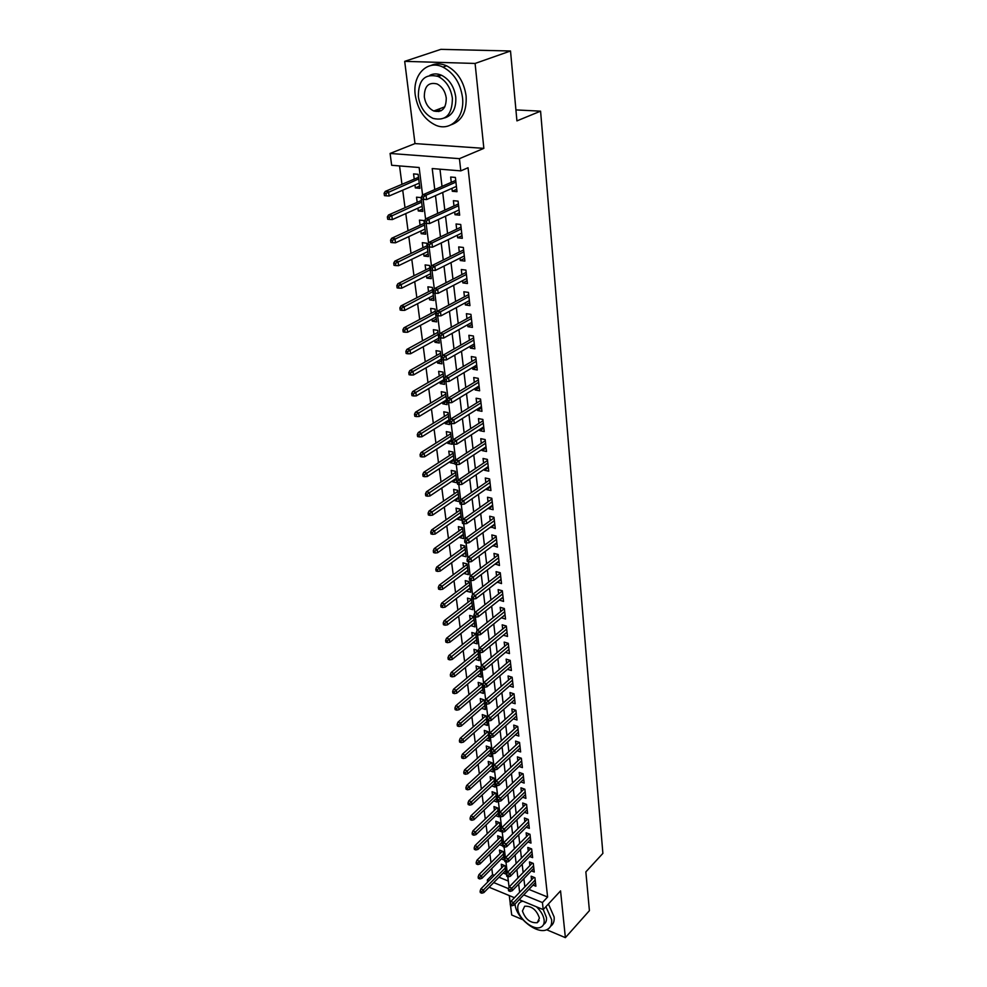 <?xml version="1.0" encoding="UTF-8"?>
<svg xmlns="http://www.w3.org/2000/svg" width="987" height="987" viewBox="0 0 987 987"><rect width="100%" height="100%" fill="white"/><g stroke="black" fill="none" stroke-linecap="round" stroke-linejoin="round"><path stroke-width="1.48" d="M436.575 109.927L438.857 111.58M422.572 194.957L419.142 167.506L391.666 165.285L390.087 153.454L459.436 158.66L460.806 170.874L432.22 168.555L434.761 189.59M414.996 143.584L483.852 148.358L475.092 63.452L510.513 50.991L440.893 49.35L404.695 61.354L414.996 143.584L390.087 153.454M509.267 895.567L510.254 903.45M510.476 905.178L511.71 914.998L522.839 919.699M487.603 882.107L487.319 879.948L489.046 880.663M491.785 868.498L492.587 874.642L487.319 879.948M399.538 165.915L401.956 184.335M402.721 190.183L405.015 207.714M405.793 213.574L408.038 230.736M408.815 236.609L411.024 253.412M411.789 259.31L413.96 275.755M414.725 281.653L416.847 297.766M417.624 303.675L419.697 319.443M420.462 325.365L422.498 340.811M423.275 346.733L425.261 361.871M426.039 367.793L427.988 382.623M428.765 388.557L430.677 403.078M431.455 409.013L433.318 423.238M434.095 429.185L435.933 443.114M436.71 449.073L438.499 462.718M439.289 468.677L441.041 482.051M441.818 488.01L443.545 501.112M444.323 507.071L446.013 519.915M446.79 525.874L448.443 538.458M449.233 544.417L450.849 556.742M451.627 562.701L453.218 574.792M453.995 580.751L455.562 592.595M456.339 598.554L457.869 610.163M458.647 616.122L460.139 627.51M460.917 633.457L462.385 644.61M463.174 650.569L464.606 661.5M465.383 667.459L466.789 678.168M467.579 684.114L468.948 694.626M469.738 700.573L471.083 710.874M471.872 716.809L473.192 726.913M473.97 732.847L475.278 742.755M476.055 748.677L477.326 758.386M478.103 764.32L479.349 773.833M480.126 779.755L481.36 789.094M482.137 795.004L483.334 804.158M484.111 810.068L485.283 819.037M486.06 824.935L487.22 833.744M487.997 839.629L489.12 848.265M489.897 854.15L491.008 862.613M475.092 63.452L404.695 61.354M546.662 929.754L565.378 937.65L560.554 890.879L543.208 909.595L519.174 899.663M510.513 50.991L516.929 120.883L540.58 111.161L602.884 853.385L585.859 871.891L589.412 910.656L565.378 937.65M451.96 188.357L452.293 191.268L457.006 191.7L455.389 177.426L450.664 177.031L451.269 182.361M454.674 211.958L454.995 214.71L459.671 215.178L458.079 201.138L453.378 200.694L453.983 205.95M457.351 235.214L457.647 237.781L462.298 238.311L460.732 224.481L456.056 223.975L456.66 229.194M459.991 258.1L460.263 260.519L464.889 261.086L463.347 247.466L458.696 246.923L459.3 252.067M462.582 280.653L462.841 282.899L467.431 283.516L465.913 270.093L461.299 269.513L461.891 274.608M465.136 302.861L465.383 304.958L469.948 305.612L468.443 292.399L463.865 291.77L464.445 296.803M467.653 324.748L467.887 326.685L472.415 327.388L470.935 314.359L466.382 313.693L466.962 318.665M470.145 346.301L470.343 348.09L474.858 348.83L473.402 335.999L468.874 335.284L469.442 340.219M472.588 367.534L472.773 369.187L477.252 369.965L475.82 357.319L471.317 356.566L471.885 361.439M474.994 388.471L475.166 389.976L479.62 390.79L478.202 378.329L473.735 377.54L474.291 382.364M477.363 409.099L477.523 410.469L481.952 411.32L480.558 399.044L476.116 398.217L476.659 402.98M479.707 429.431L479.855 430.677L484.247 431.553L482.877 419.45L478.461 418.587L479.003 423.312M482.014 449.467L482.137 450.59L486.517 451.503L485.16 439.573L480.768 438.672L481.311 443.348M484.284 469.232L484.407 470.219L488.75 471.169L487.405 459.411L483.05 458.474L483.581 463.1M486.529 488.701L486.628 489.577L490.946 490.564L489.626 478.966L485.296 477.992L485.826 482.569M488.738 507.91L488.824 508.663L493.118 509.687L491.822 498.25L487.516 497.251L488.034 501.778M490.921 526.861L495.264 528.538L493.981 517.262L489.7 516.226L490.218 520.717M493.068 545.54L497.374 547.143L496.116 536.015L491.847 534.954L492.365 539.395M495.19 563.959L499.459 565.489L498.213 554.509L493.981 553.423L494.487 557.815M497.288 582.133L501.507 583.588L500.286 572.756L496.079 571.633L496.572 575.989M499.348 600.071L503.543 601.441L502.321 590.757L498.139 589.609L498.645 593.927M501.384 617.751L505.541 619.059L504.345 608.51L500.187 607.338L500.68 611.607M506.343 626.079L479.263 648.212L482.261 649.113L482.643 652.271L507.034 632.211L503.395 635.221L507.515 636.43L506.331 626.029L502.198 624.833L502.679 629.064M505.443 652.37L509.465 653.591L508.293 643.327L504.184 642.105L504.665 646.288M507.478 669.309L511.389 670.518L510.23 660.389L506.146 659.143L506.627 663.289M509.477 686.014L513.277 687.223L512.142 677.23L508.083 675.959L508.552 680.068M511.451 702.522L515.152 703.719L514.03 693.849L509.995 692.553L510.464 696.625M513.388 718.807L517.003 720.004L515.893 710.258L511.871 708.937L512.339 712.972M515.3 734.883L518.829 736.068L517.743 726.457L513.733 725.112L514.202 729.122M517.2 750.749L520.63 751.946L519.557 742.446L515.572 741.089L516.028 745.049M519.051 766.43L522.407 767.615L521.346 758.238L517.385 756.856L517.842 760.78M520.889 781.914L524.171 783.086L523.122 773.82L519.187 772.426L519.631 776.325M522.703 797.2L525.898 798.372L524.862 789.218L520.951 787.811L521.395 791.66M524.492 812.289L527.613 813.461L526.589 804.43L522.703 802.999L523.147 806.811M526.244 827.205L529.316 828.364L528.292 819.444L524.43 817.989L524.862 821.789M527.983 841.936L530.981 843.095L529.982 834.274L526.133 832.806L526.564 836.569M529.698 856.494L532.635 857.641L531.648 848.931L527.823 847.451L528.242 851.176M531.388 870.867L534.263 872.014L533.288 863.403L529.476 861.91L529.908 865.599M503.173 872.989L506.023 874.149L504.974 865.722L501.285 864.242L501.741 867.844M501.347 858.912L504.258 860.072L503.185 851.547L499.484 850.078L499.94 853.706M499.496 844.662L502.469 845.822L501.384 837.198L497.658 835.755L498.127 839.406M497.621 830.24L500.656 831.412L499.558 822.677L495.819 821.246L496.288 824.935M495.721 815.644L498.83 816.817L497.719 807.983L493.956 806.564L494.425 810.29M493.796 800.864L496.967 802.049L495.844 793.104L492.069 791.71L492.55 795.46M491.847 785.911L495.092 787.095L493.956 778.04L490.157 776.67L490.638 780.458M489.873 770.773L493.192 771.97L492.044 762.791L488.22 761.433L488.701 765.258M487.874 755.45L491.267 756.647L490.107 747.356L486.258 746.024L486.751 749.873M485.838 739.929L489.318 741.126L488.146 731.725L484.284 730.417L484.777 734.303M483.778 724.211L487.344 725.42L486.147 715.908L482.273 714.6L482.766 718.536M481.693 708.308L485.345 709.517L484.136 699.869L480.237 698.599L480.743 702.559M479.571 692.183L483.322 693.405L482.1 683.646L478.177 682.387L478.683 686.384M477.424 675.873L481.274 677.094L480.04 667.2L476.092 665.966L476.598 670M450.331 674.664L450.565 676.342L452.157 676.86L451.935 675.17L450.331 674.664L451.182 672.48L454.057 673.393L454.476 676.44L478.695 656.503L475.253 659.341L479.201 660.562L477.942 650.544L473.97 649.335L474.488 653.406M476.598 639.81L473.106 642.525M473.118 642.623L477.103 643.82L475.82 633.679L471.835 632.494L472.354 636.603M474.476 622.908L470.947 625.499M470.972 625.684L474.969 626.868L473.674 616.579L469.664 615.419L470.194 619.577M472.317 605.784L468.751 608.251M468.788 608.535L472.81 609.682L471.502 599.269L467.468 598.134L467.998 602.317M470.145 588.425L466.53 590.769M466.58 591.151L470.626 592.274L469.294 581.713L465.247 580.603L465.778 584.835M467.937 570.844L464.285 573.052M464.346 573.533L468.406 574.631L467.061 563.935L462.989 562.849L463.532 567.13M465.691 553.028L462.002 555.101M462.076 555.681L466.16 556.754L464.803 545.91L460.695 544.861L461.25 549.179M463.434 534.966L459.782 537.594L459.695 536.903M459.782 537.594L463.89 538.631L462.508 527.65L458.387 526.614L458.93 530.981M461.126 516.67L457.45 519.261L457.351 518.459M457.45 519.261L461.583 520.272L460.189 509.132L456.031 508.132L456.599 512.537M458.795 498.114L455.081 500.668L454.97 499.767M455.081 500.668L459.239 501.655L457.82 490.366L453.65 489.392L454.217 493.845M456.438 479.312L452.688 481.829L452.564 480.805M452.688 481.829L456.87 482.779L455.439 471.33L451.232 470.392L451.812 474.883M454.045 460.25L450.257 462.718L450.121 461.595M450.257 462.718L454.476 463.643L453.008 452.034L448.789 451.133L449.369 455.673M451.614 440.918L447.802 443.348L447.642 442.102M447.802 443.348L452.034 444.236L450.553 432.466L446.309 431.603L446.889 436.18M449.159 421.313L445.31 423.707L445.137 422.337M445.31 423.707L449.566 424.57L448.061 412.628L443.792 411.789L444.384 416.428M446.655 401.438L442.768 403.794L442.583 402.289M442.768 403.794L447.062 404.608L445.532 392.505L441.238 391.703L441.831 396.379M444.125 381.278L440.202 383.585L440.005 381.957M440.202 383.585L444.52 384.375L442.966 372.087L438.647 371.322L439.252 376.059M441.559 360.835L437.599 363.093L437.377 361.328M437.599 363.093L441.942 363.845L440.375 351.384L436.02 350.656L436.624 355.431M438.956 340.083L434.959 342.304L434.724 340.404M434.959 342.304L439.314 343.02L437.734 330.374L433.355 329.683L433.972 334.519M436.303 319.048L432.281 321.207L432.022 319.171M432.281 321.207L436.661 321.885L435.057 309.054L430.653 308.413L431.27 313.298M433.626 297.692L429.567 299.814L429.283 297.63M429.567 299.814L433.972 300.443L432.343 287.427L427.914 286.822L428.543 291.757M430.912 276.027L426.803 278.087L426.507 275.755M426.803 278.087L431.245 278.679L429.579 265.478L425.126 264.911L425.767 269.895M428.148 254.041L424.003 256.052L423.682 253.56M424.003 256.052L428.469 256.595L426.779 243.197L422.3 242.666L422.942 247.712M425.348 231.723L421.153 233.685L420.82 231.032M421.153 233.685L425.656 234.19L423.941 220.57L419.438 220.101L420.08 225.196M422.498 209.071L418.278 210.971L417.92 208.171M418.278 210.971L422.794 211.428L421.054 197.61L416.526 197.178L417.18 202.347M492.587 874.642L494.314 875.333M498.99 877.246L508.33 881.046M414.972 184.951L415.342 187.912L419.894 188.332L418.13 174.304L413.565 173.909L414.232 179.14M528.921 889.423L547.6 897.023L468.048 167.741L460.806 170.874M439.968 169.184L442.003 186.42M442.719 192.44L444.804 210.145M445.519 216.19L447.567 233.512M448.283 239.57L450.294 256.521M451.01 262.591L452.971 279.185M453.687 285.268L455.612 301.491M456.339 307.599L458.215 323.477M458.93 329.584L460.769 345.142M461.497 351.249L463.298 366.473M464.026 372.605L465.79 387.496M466.506 393.628L468.233 408.223M468.961 414.355L470.651 428.642M471.379 434.786L473.032 448.764M473.76 454.921L475.376 468.615M476.104 474.772L477.696 488.17M478.424 494.339L479.978 507.466M480.706 513.622L482.224 526.49M482.951 532.647L484.444 545.243M485.172 551.412L486.628 563.737M487.356 569.906L488.787 581.985M489.515 588.153L490.921 599.985M491.649 606.166L493.019 617.751M493.747 623.92L495.092 635.27M495.819 641.439L497.14 652.555M497.867 658.724L499.151 669.618M499.878 675.787L501.149 686.458M501.877 692.615L503.111 703.077M503.839 709.234L505.048 719.474M505.776 725.63L506.973 735.673M507.7 741.817L508.86 751.662M509.588 757.806L510.723 767.442M511.451 773.586L512.574 783.024M513.289 789.168L514.387 798.409M515.115 804.553L516.189 813.609M516.904 819.741L517.965 828.624M518.681 834.743L519.717 843.453M520.433 849.56L521.444 858.098M522.172 864.205L523.159 872.557M523.875 878.664L524.85 886.857M533.066 885.068L535.879 886.215L534.917 877.714L531.129 876.197L531.549 879.849M540.58 111.161L515.917 109.915M483.852 148.358L459.436 158.66M547.6 897.023L542.431 902.562L543.208 909.595M509.082 887.116L507.787 876.678M507.269 872.57L505.949 861.959M505.43 857.839L504.086 847.056M503.567 842.923L502.198 831.967M501.68 827.834L500.286 816.693M499.767 812.535L498.349 801.222M497.83 797.052L496.387 785.541M495.869 781.371L494.413 769.663M493.882 765.493L492.402 753.587M491.871 749.392L490.366 737.289M489.836 733.094L488.294 720.781M487.775 716.574L486.209 704.052M485.678 699.832L484.086 687.1M483.556 682.881L481.94 669.926M481.409 665.694L479.768 652.518M479.238 648.274L477.56 634.863M477.029 630.607L475.327 616.974M502.358 591.003L474.809 612.656L473.057 598.838M472.526 594.569L470.762 580.442M470.219 576.161L468.43 561.8M467.887 557.507L466.061 542.887M465.531 538.581L463.668 523.702M463.125 519.396L461.237 504.246M460.695 499.928L458.77 484.506M458.227 480.188L456.265 464.482M455.723 460.164L453.724 444.175M453.181 439.832L451.145 423.559M450.603 419.216L448.53 402.634M447.987 398.279L445.877 381.401M445.334 377.046L443.188 359.848M442.645 355.48L440.449 337.961M439.906 333.594L437.673 315.741M437.13 311.374L434.848 293.176M434.305 288.809L431.985 270.265M431.442 265.885L429.086 246.997M428.531 242.617L426.125 223.358M425.582 218.978L423.127 199.349M493.722 882.588L508.589 888.682M514.449 897.714L489.133 887.239M523.715 894.888L542.431 902.562M435.489 195.636L437.636 213.426M438.376 219.496L440.473 236.892M441.201 242.975L443.262 260M444.002 266.095L446.013 282.751M446.753 288.87L448.715 305.168M449.455 311.287L451.38 327.24M452.12 333.372L454.008 348.979M454.748 355.123L456.599 370.396M457.339 376.553L459.14 391.506M459.893 397.662L461.657 412.307M462.397 418.463L464.137 432.799M464.877 438.968L466.567 453.008M467.32 459.177L468.973 472.921M469.726 479.09L471.354 492.55M472.094 498.731L473.686 511.908M474.439 518.089L475.993 530.981M476.733 537.175L478.263 549.808M479.016 555.989L480.509 568.364M481.249 574.557L482.717 586.673M483.47 592.854L484.901 604.723M485.641 610.916L487.047 622.538M487.8 628.719L489.17 640.107M489.922 646.288L491.267 657.441M492.007 663.634L493.327 674.553M494.08 680.734L495.375 691.443M496.116 697.612L497.386 708.098M498.127 714.28L499.373 724.544M500.113 730.713L501.334 740.781M502.075 746.949L503.271 756.807M504.012 762.976L505.171 772.624M505.924 778.792L507.059 788.255M507.811 794.399L508.922 803.677M509.662 809.821L510.76 818.914M511.513 825.046L512.586 833.953M513.326 840.085L514.375 848.808M515.115 854.939L516.152 863.489M516.892 869.609L517.904 877.986M518.644 884.093L519.631 892.297M419.611 186.087L415.342 187.912M505.073 614.901L501.396 617.862M503.074 597.345L499.373 600.281M501.051 579.554L497.325 582.453M499.003 561.517L495.24 564.379M496.93 543.232L493.13 546.058M494.82 524.702L490.995 527.49M492.698 505.912L488.824 508.663M490.527 486.862L486.628 489.577M488.331 467.554L484.407 470.219M486.11 447.962L482.137 450.59M483.852 428.087L479.855 430.677M481.57 407.939L477.523 410.469M479.25 387.496L475.166 389.976M476.894 366.757L472.773 369.187M474.5 345.709L470.343 348.09M472.07 324.353L467.887 326.685M469.615 302.676L465.383 304.958M467.11 280.678L462.841 282.899M464.581 258.347L460.263 260.519M462.002 235.683L457.647 237.781M459.387 212.661L454.995 214.71M456.734 189.294L452.293 191.268M441.238 75.382L436.871 75.937M533.967 877.332L510.896 901.415L513.647 902.562L535.176 880.009M511.71 904.339L510.18 903.71L510.353 905.128L511.883 905.77L511.71 904.339L513.647 902.562L513.968 905.128L535.46 882.551M510.896 901.415L510.18 903.71M511.883 905.77L513.968 905.128M480.114 891.162L480.299 892.581L481.792 893.198L481.594 891.792L480.114 891.162L480.854 888.917L483.531 890.027L483.877 892.581L505.578 870.559M481.594 891.792L505.258 868.029M480.854 888.917L504.16 865.402M483.877 892.581L481.792 893.198M515.041 903.993L515.091 904.474C516.152 918.169 537.273 934.886 547.045 929.581C550.536 927.854 552.066 924.56 551.634 919.687L545.91 906.695M550.598 926.262C553.349 924.35 554.521 921.241 554.126 916.96L548.414 903.981M543.269 909.533L546.453 917.528C546.749 920.822 545.799 923.129 543.566 924.461M522.937 901.217L521.309 901.662C518.594 902.895 517.435 905.35 517.805 909.027C518.557 918.885 533.77 930.975 540.814 927.2C543.356 925.966 544.466 923.573 544.145 920.044C543.467 915.418 540.901 911.001 536.447 906.806M539.42 918.058C536.558 909.792 531.648 905.856 524.677 906.239L522.444 910.964C525.343 919.255 530.278 923.166 537.249 922.709L539.42 918.058M520.741 901.933L521.58 900.662M415.268 95.159C417.76 109.902 424.62 119.933 435.859 125.263C450.603 131.752 465.05 117.182 462.484 97.331C460.312 82.97 453.81 72.902 442.953 67.104C427.248 59.294 412.233 75.111 415.268 95.159M451.232 124.757C461.978 120.92 466.925 111.334 466.111 95.973C463.964 81.65 457.474 71.607 446.642 65.821C441.029 63.353 435.76 63.254 430.813 65.524M429.851 75.308C433.478 73.47 437.389 73.457 441.571 75.271C449.43 79.392 454.156 86.646 455.747 97.022C456.364 108.397 452.651 115.38 444.594 117.959M418.352 96.677C420.129 107.287 425.052 114.529 433.12 118.428C445.865 121.29 452.28 114.566 452.391 98.268C450.775 87.868 446.038 80.601 438.166 76.455C424.879 73.223 418.266 79.972 418.352 96.677M446.26 97.984C445.199 91.26 442.127 86.572 437.031 83.932C428.531 81.896 424.299 86.239 424.324 96.96C425.459 103.771 428.605 108.447 433.774 110.988C442.053 112.863 446.21 108.533 446.26 97.984M438.105 109.347L441.004 110.84M532.375 863.045L509.107 887.042L511.871 888.177L533.56 865.747M509.909 889.966L508.379 889.336L508.564 890.78L510.094 891.409L509.909 889.966L511.871 888.177L512.191 890.78L533.844 868.326M509.107 887.042L508.379 889.336M510.094 891.409L512.191 890.78M530.772 848.598L507.293 872.508L510.069 873.618L531.919 851.312M508.095 875.407L506.553 874.79L506.738 876.246L508.28 876.875L508.095 875.407L510.069 873.618L510.39 876.259L532.215 853.915M507.293 872.508L506.553 874.79M508.28 876.875L510.39 876.259M529.155 833.966L505.443 857.777L508.243 858.887L530.253 836.705M506.257 860.676L504.702 860.059L504.888 861.54L506.442 862.157L506.257 860.676L508.243 858.887L508.564 861.552L530.562 839.345M505.443 857.777L504.702 860.059M506.442 862.157L508.564 861.552M527.514 819.148L503.58 842.861L506.393 843.959L528.576 821.912M504.394 845.748L502.839 845.143L503.025 846.649L504.579 847.253L504.394 845.748L506.393 843.959L506.726 846.661L528.884 824.589M503.58 842.861L502.839 845.143M504.579 847.253L506.726 846.661M478.152 876.925L478.35 878.356L479.842 878.973L479.645 877.529L478.152 876.925L478.905 874.679L481.582 875.777L481.94 878.356L503.802 856.445M479.645 877.529L503.481 853.891M478.905 874.679L502.42 851.238M481.94 878.356L479.842 878.973M476.166 862.502L476.363 863.946L477.868 864.563L477.671 863.107L476.166 862.502L476.931 860.257L479.62 861.355L479.978 863.958L502.013 842.17M477.671 863.107L501.692 839.579M476.931 860.257L500.668 836.914M479.978 863.958L477.868 864.563M474.155 847.907L474.365 849.375L475.87 849.967L475.66 848.499L474.155 847.907L474.932 845.674L477.634 846.747L477.992 849.388L500.199 827.723M475.66 848.499L499.866 825.107M474.932 845.674L498.891 822.418M477.992 849.388L475.87 849.967M472.131 833.127L472.329 834.62L473.846 835.212L473.637 833.719L472.131 833.127L472.896 830.894L475.623 831.955L475.993 834.632L498.361 813.103M473.637 833.719L498.028 810.45M472.896 830.894L497.09 807.736M475.993 834.632L473.846 835.212M525.861 804.158L501.692 827.772L504.517 828.846L526.873 806.934M502.506 830.647L500.94 830.042L501.137 831.56L502.704 832.164L502.506 830.647L504.517 828.846L504.85 831.585L527.181 809.648M501.692 827.772L500.94 830.042M502.704 832.164L504.85 831.585M470.071 818.161L470.281 819.666L471.798 820.259L471.589 818.754L470.071 818.161L470.848 815.941L473.587 816.989L473.957 819.703L496.498 798.298M471.589 818.754L496.165 795.621M470.848 815.941L495.277 792.894M473.957 819.703L471.798 820.259M524.183 788.971L499.792 812.474L502.617 813.547L525.158 791.771M500.594 815.348L499.027 814.744L499.212 816.286L500.791 816.878L500.594 815.348L502.617 813.547L502.963 816.311L525.466 794.523M499.792 812.474L499.027 814.744M500.791 816.878L502.963 816.311M467.986 803.023L468.196 804.541L469.726 805.121L469.516 803.603L467.986 803.023L468.776 800.79L471.527 801.839L471.897 804.578L494.623 783.32M469.516 803.603L494.277 780.606M468.776 800.79L493.438 777.855M471.897 804.578L469.726 805.121M522.493 773.598L497.855 796.99L500.705 798.051L523.406 776.424M498.669 799.852L497.078 799.26L497.275 800.815L498.854 801.407L498.669 799.852L500.705 798.051L501.051 800.852L523.727 779.199M497.855 796.99L497.078 799.26M498.854 801.407L501.051 800.852M465.876 787.675L466.086 789.218L467.628 789.797L467.419 788.255L465.876 787.675L466.678 785.467L469.442 786.491L469.824 789.267L492.71 768.145M467.419 788.255L492.365 765.406M466.678 785.467L491.575 762.63M469.824 789.267L467.628 789.797M520.778 758.041L495.893 781.309L498.756 782.346L521.642 760.878M496.708 784.147L495.116 783.567L495.314 785.146L496.905 785.726L496.708 784.147L498.756 782.346L499.114 785.196L521.963 763.691M495.893 781.309L495.116 783.567M496.905 785.726L499.114 785.196M463.742 772.142L463.952 773.709L465.506 774.277L465.284 772.71L463.742 772.142L464.544 769.934L467.332 770.946L467.715 773.759L490.786 752.797M465.284 772.71L490.44 750.009M464.544 769.934L489.7 747.221M467.715 773.759L465.506 774.277M519.051 742.273L493.907 765.431L496.794 766.455L519.865 745.136M494.721 768.256L493.118 767.676L493.327 769.28L494.919 769.848L494.721 768.256L496.794 766.455L497.14 769.329L520.186 747.986M493.907 765.431L493.118 767.676M494.919 769.848L497.14 769.329M517.299 726.309L491.896 749.33L494.795 750.342L518.052 729.196M492.71 752.143L491.107 751.588L491.304 753.204L492.92 753.772L492.71 752.143L494.795 750.342L495.153 753.254L518.372 732.083M491.896 749.33L491.107 751.588M492.92 753.772L495.153 753.254M515.522 710.134L489.86 733.033L492.772 734.032L516.213 713.046M490.675 735.833L489.058 735.278L489.268 736.919L490.884 737.474L490.675 735.833L492.772 734.032L493.142 736.981L516.546 715.97M489.86 733.033L489.058 735.278M490.884 737.474L493.142 736.981M513.733 693.75L487.788 716.513L490.724 717.487L514.363 696.699M488.614 719.301L486.986 718.746L487.196 720.411L488.824 720.954L488.614 719.301L490.724 717.487L491.094 720.485L514.696 699.647M487.788 716.513L486.986 718.746M488.824 720.954L491.094 720.485M511.932 677.156L485.703 699.771L488.651 700.745L512.475 680.129M486.517 702.547L484.888 702.004L485.098 703.694L486.739 704.224L486.517 702.547L488.651 700.745L489.021 703.768L512.821 683.127M485.703 699.771L484.888 702.004M486.739 704.224L489.021 703.768M510.094 660.34L483.581 682.819L486.542 683.757L510.575 663.338M484.407 685.57L482.754 685.04L482.976 686.742L484.617 687.273L484.407 685.57L486.542 683.757L486.924 686.829L510.921 666.373M483.581 682.819L482.754 685.04M484.617 687.273L486.924 686.829M508.243 643.314L481.434 665.633L484.42 666.558L508.638 646.325M482.261 668.359L480.595 667.841L480.817 669.581L482.47 670.099L482.261 668.359L484.42 666.558L484.802 669.667L508.984 649.409M481.434 665.633L480.595 667.841M482.47 670.099L484.802 669.667M480.077 650.927L478.411 650.421L478.633 652.173L480.299 652.678L480.077 650.927L506.676 629.089M479.263 648.212L478.411 650.421M480.299 652.678L482.643 652.271M504.357 608.658L477.054 630.545L480.064 631.446L504.702 611.632M477.881 633.247L476.203 632.753L476.425 634.53L478.103 635.023L477.881 633.247L480.064 631.446L480.459 634.641L505.06 614.79M477.054 630.545L476.203 632.753M478.103 635.023L480.459 634.641M473.957 614.839L474.179 616.641L475.87 617.134L475.635 615.333L473.957 614.839L474.809 612.656L477.844 613.519L502.691 593.927M475.635 615.333L477.844 613.519L478.251 616.764L503.049 597.135M475.87 617.134L478.251 616.764M500.323 573.102L472.551 594.507L475.598 595.358L500.656 575.989M473.378 597.16L471.675 596.691L471.909 598.517L473.6 598.986L473.378 597.16L475.598 595.358L476.005 598.64L501.014 579.233M472.551 594.507L471.675 596.691M473.6 598.986L476.005 598.64M498.262 554.965L470.244 576.1L473.316 576.939L498.583 557.803M471.07 578.74L469.368 578.283L469.602 580.134L471.305 580.59L471.07 578.74L473.316 576.939L473.723 580.27L498.953 561.097M470.244 576.1L469.368 578.283M471.305 580.59L473.723 580.27M461.571 756.412L461.793 758.004L463.347 758.559L463.125 756.967L461.571 756.412L462.385 754.204L465.185 755.203L465.58 758.053L488.836 737.252M463.125 756.967L488.479 734.427M462.385 754.204L487.8 731.614M465.58 758.053L463.347 758.559M459.387 740.484L459.609 742.088L461.163 742.631L460.954 741.027L459.387 740.484L460.201 738.288L463.014 739.263L463.409 742.15L486.862 721.497M460.954 741.027L486.492 718.647M460.201 738.288L485.875 715.809M463.409 742.15L461.163 742.631M457.166 724.347L457.388 725.976L458.955 726.506L458.733 724.89L457.166 724.347L457.993 722.151L460.818 723.113L461.225 726.037L484.851 705.557M458.733 724.89L484.494 702.67M457.993 722.151L483.938 699.808M461.225 726.037L458.955 726.506M454.921 708L455.143 709.641L456.722 710.171L456.5 708.53L454.921 708L455.76 705.804L458.597 706.754L459.004 709.715L482.828 689.419M456.5 708.53L482.458 686.483M455.76 705.804L481.977 683.596M459.004 709.715L456.722 710.171M452.638 691.443L452.873 693.108L454.452 693.627L454.23 691.961L452.638 691.443L453.489 689.259L456.339 690.184L456.747 693.182L480.768 673.06M454.23 691.961L480.398 670.099M453.489 689.259L479.99 667.187M456.747 693.182L454.452 693.627M451.935 675.17L478.313 653.493M451.182 672.48L477.955 650.581M454.476 676.44L452.157 676.86M447.987 657.663L448.234 659.365L449.838 659.871L449.603 658.156L447.987 657.663L448.851 655.491L451.75 656.392L452.169 659.464L476.585 639.724M449.603 658.156L476.203 636.677M448.851 655.491L475.845 633.802M452.169 659.464L449.838 659.871M445.618 640.427L445.865 642.167L447.481 642.66L447.234 640.921L445.618 640.427L446.494 638.268L449.406 639.144L449.825 642.266L474.451 622.723M447.234 640.921L474.068 619.639M446.494 638.268L473.711 616.801M449.825 642.266L447.481 642.66M443.225 622.97L443.459 624.722L445.088 625.203L444.841 623.451L443.225 622.97L444.101 620.811L447.025 621.674L447.456 624.845L472.292 605.5M444.841 623.451L471.897 602.378M444.101 620.811L471.539 599.578M447.456 624.845L445.088 625.203M440.782 605.278L441.029 607.054L442.669 607.523L442.423 605.747L440.782 605.278L441.682 603.131L444.619 603.97L445.051 607.178L470.096 588.055M442.423 605.747L469.701 584.884M441.682 603.131L469.356 582.133M445.051 607.178L442.669 607.523M438.327 587.339L438.573 589.14L440.214 589.597L439.968 587.796L438.327 587.339L439.215 585.205L442.176 586.019L442.62 589.276L467.875 570.363M439.968 587.796L467.468 567.155M439.215 585.205L467.135 564.453M442.62 589.276L440.214 589.597M435.822 569.154L436.069 570.979L437.722 571.436L437.475 569.598L435.822 569.154L436.723 567.031L439.696 567.833L440.153 571.128L465.63 552.449M437.475 569.598L465.21 549.191M436.723 567.031L464.877 546.527M440.153 571.128L437.722 571.436M496.177 536.583L467.912 557.445L470.996 558.26L496.498 539.371M468.739 560.061L467.024 559.604L467.258 561.492L468.973 561.936L468.739 560.061L470.996 558.26L471.416 561.64L496.868 542.714M467.912 557.445L467.024 559.604M468.973 561.936L471.416 561.64M494.055 517.941L465.543 538.532L468.652 539.309L494.364 520.68M466.382 541.123L464.655 540.679L464.889 542.591L466.617 543.023L466.382 541.123L468.652 539.309L469.084 542.739L494.758 524.072M465.543 538.532L464.655 540.679M466.617 543.023L469.084 542.739M491.908 499.04L463.15 519.335L466.271 520.1L492.217 501.729M463.976 521.913L462.249 521.481L462.484 523.406L464.223 523.838L463.976 521.913L466.271 520.1L466.703 523.579L492.612 505.159M463.15 519.335L462.249 521.481M464.223 523.838L466.703 523.579M489.737 479.879L460.719 499.878L463.865 500.619L490.033 482.52M461.546 502.42L459.806 502.001L460.053 503.962L461.793 504.382L461.546 502.42L463.865 500.619L464.297 504.147L490.428 485.999M460.719 499.878L459.806 502.001M461.793 504.382L464.297 504.147M433.281 550.721L433.54 552.572L435.205 553.016L434.946 551.153L433.281 550.721L434.206 548.599L437.192 549.389L437.648 552.72L463.347 534.288M434.946 551.153L462.928 530.994M434.206 548.599L462.595 528.366M437.648 552.72L435.205 553.016M430.714 532.03L430.974 533.905L432.639 534.337L432.38 532.462L430.714 532.03L431.64 529.92L434.65 530.685L435.107 534.066L461.028 515.88M432.38 532.462L460.608 512.537M431.64 529.92L460.287 509.958M435.107 534.066L432.639 534.337M428.111 513.08L428.37 514.98L430.048 515.399L429.789 513.487L428.111 513.08L429.049 510.982L432.072 511.722L432.54 515.152L458.684 497.214M429.789 513.487L458.264 493.833M429.049 510.982L457.943 491.304M432.54 515.152L430.048 515.399M425.459 493.858L425.73 495.795L427.42 496.202L427.161 494.265L425.459 493.858L426.409 491.773L429.456 492.488L429.925 495.98L456.315 478.3M427.161 494.265L455.883 474.87M426.409 491.773L455.562 472.391M429.925 495.98L427.42 496.202M487.529 460.448L458.252 480.126L461.41 480.854L487.825 463.026M459.078 482.655L457.326 482.248L457.573 484.235L459.325 484.642L459.078 482.655L461.41 480.854L461.854 484.432L488.22 466.555M458.252 480.126L457.326 482.248M459.325 484.642L461.854 484.432M422.781 474.365L423.053 476.326L424.755 476.721L424.484 474.759L422.781 474.365L423.744 472.292L426.803 472.995L427.285 476.524L453.897 459.115M424.484 474.759L453.465 455.636M423.744 472.292L453.156 453.206M427.285 476.524L424.755 476.721M485.296 440.733L455.747 460.102L458.93 460.793L485.579 443.262M456.574 462.595L454.81 462.212L455.069 464.223L456.833 464.618L456.574 462.595L458.93 460.793L459.374 464.421L485.986 446.84M455.747 460.102L454.81 462.212M456.833 464.618L459.374 464.421M420.067 454.6L420.339 456.586L422.054 456.969L421.77 454.97L420.067 454.6L421.03 452.539L424.114 453.206L424.595 456.796L451.454 439.671M421.77 454.97L451.01 436.143M421.03 452.539L450.714 433.762M424.595 456.796L422.054 456.969M483.025 420.746L453.206 439.783L456.413 440.449L483.297 423.213M454.045 442.238L452.256 441.868L452.515 443.916L454.291 444.286L454.045 442.238L456.413 440.449L456.87 444.125L483.716 426.853M453.206 439.783L452.256 441.868M454.291 444.286L456.87 444.125M417.304 434.551L417.587 436.562L419.302 436.92L419.031 434.909L417.304 434.551L418.291 432.503L421.387 433.145L421.881 436.772L448.986 419.944M419.031 434.909L448.53 416.366M418.291 432.503L448.246 414.046M421.881 436.772L419.302 436.92M480.718 400.463L450.627 419.154L453.847 419.796L480.99 402.881M451.466 421.597L449.677 421.239L449.936 423.312L451.725 423.67L451.466 421.597L453.847 419.796L454.316 423.534L481.409 406.57M450.627 419.154L449.677 421.239M451.725 423.67L454.316 423.534M414.503 414.207L414.787 416.255L416.514 416.6L416.243 414.552L414.503 414.207L415.502 412.171L418.611 412.788L419.117 416.477L446.469 399.945M416.243 414.552L446.013 396.305M415.502 412.171L445.729 394.047M419.117 416.477L416.514 416.6M478.387 379.896L448.012 398.23L451.256 398.847L478.646 382.253M448.851 400.636L447.049 400.29L447.308 402.4L449.11 402.745L448.851 400.636L451.256 398.847L451.725 402.634L479.077 385.991M448.012 398.23L447.049 400.29M449.11 402.745L451.725 402.634M411.665 393.554L411.949 395.639L413.689 395.972L413.405 393.887L411.665 393.554L412.677 391.543L415.798 392.135L416.317 395.873L443.916 379.65M413.405 393.887L443.459 375.973M412.677 391.543L443.188 373.765M416.317 395.873L413.689 395.972M476.005 359.021L445.359 376.985L448.616 377.577L476.277 361.316M446.198 379.366L444.384 379.033L444.656 381.179L446.457 381.5L446.198 379.366L448.616 377.577L449.097 381.426L476.696 365.104M445.359 376.985L444.384 379.033M446.457 381.5L449.097 381.426M408.791 372.617L409.074 374.727L410.826 375.035L410.543 372.926L408.791 372.617L409.802 370.606L412.948 371.174L413.467 374.974L441.337 359.071M410.543 372.926L440.868 355.332M409.802 370.606L440.597 353.186M413.467 374.974L410.826 375.035M473.612 337.85L442.669 355.431L445.951 355.986L473.859 340.071M443.496 357.775L441.67 357.454L441.954 359.626L443.768 359.947L443.496 357.775L445.951 355.986L446.432 359.897L474.291 343.92M442.669 355.431L441.67 357.454M443.768 359.947L446.432 359.897M405.867 351.36L406.163 353.494L407.915 353.802L407.631 351.656L405.867 351.36L406.891 349.373L410.061 349.904L410.58 353.753L438.709 338.196M407.631 351.656L438.24 334.408M406.891 349.373L437.981 332.323M410.58 353.753L407.915 353.802M471.169 316.358L439.931 333.544L443.237 334.062L471.416 318.505M440.757 335.851L438.931 335.555L439.203 337.764L441.041 338.06L440.757 335.851L443.237 334.062L443.718 338.035L471.848 322.416M439.931 333.544L438.931 335.555M441.041 338.06L443.718 338.035M402.893 329.781L403.202 331.953L404.966 332.237L404.67 330.065L402.893 329.781L403.93 327.807L407.125 328.313L407.656 332.224L436.057 317.012M404.67 330.065L435.575 313.163M403.93 327.807L435.316 311.152M407.656 332.224L404.966 332.237M468.689 294.545L437.155 311.312L440.473 311.806L468.924 296.631M437.981 313.595L436.143 313.311L436.414 315.556L438.265 315.828L437.981 313.595L440.473 311.806L440.979 315.84L469.38 300.591M437.155 311.312L436.143 313.311M438.265 315.828L440.979 315.84M399.883 307.882L400.191 310.091L401.968 310.362L401.672 308.154L399.883 307.882L400.932 305.933L404.139 306.402L404.682 310.374L433.355 295.52M401.672 308.154L432.861 291.609M400.932 305.933L432.614 289.66M404.682 310.374L401.968 310.362M466.172 272.4L434.329 288.747L437.673 289.216L466.407 274.411M435.168 290.992L433.305 290.733L433.589 293.003L435.452 293.262L435.168 290.992L437.673 289.216L438.179 293.312L466.863 278.433M434.329 288.747L433.305 290.733M435.452 293.262L438.179 293.312M396.823 285.65L397.132 287.896L398.933 288.142L398.625 285.909L396.823 285.65L397.884 283.713L401.117 284.157L401.66 288.192L430.616 273.707M398.625 285.909L430.122 269.747M397.884 283.713L429.876 267.859M401.66 288.192L398.933 288.142M463.619 249.921L431.467 265.836L434.835 266.268L463.841 251.87M432.306 268.032L430.431 267.798L430.727 270.105L432.59 270.352L432.306 268.032L434.835 266.268L435.353 270.426L464.309 255.954M431.467 265.836L430.431 267.798M432.59 270.352L435.353 270.426M393.727 263.085L394.035 265.355L395.836 265.589L395.528 263.319L393.727 263.085L394.8 261.16L398.045 261.58L398.6 265.676L427.84 251.562M395.528 263.319L427.334 247.54M394.8 261.16L427.1 245.726M398.6 265.676L395.836 265.589M461.028 227.109L428.555 242.568L431.948 242.962L461.237 228.972M429.394 244.727L427.507 244.505L427.803 246.849L429.69 247.071L429.394 244.727L431.948 242.962L432.466 247.182L461.719 233.117M428.555 242.568L427.507 244.505M429.69 247.071L432.466 247.182M390.568 240.174L390.889 242.481L392.703 242.691L392.394 240.384L390.568 240.174L391.654 238.274L394.923 238.644L395.491 242.802L425.015 229.095M392.394 240.384L424.496 225.011M391.654 238.274L424.274 223.272M395.491 242.802L392.703 242.691M458.4 203.939L425.607 218.917L429.012 219.287L458.597 205.715M426.433 221.039L424.546 220.841L424.842 223.222L426.729 223.432L426.433 221.039L429.012 219.287L429.542 223.568L459.078 209.935M425.607 218.917L424.546 220.841M426.729 223.432L429.542 223.568M387.373 216.893L387.694 219.237L389.52 219.435L389.199 217.091L387.373 216.893L388.471 215.018L391.765 215.363L392.332 219.583L422.152 206.283M389.199 217.091L421.622 202.138M388.471 215.018L421.412 200.472M392.332 219.583L389.52 219.435M455.723 180.411L422.609 194.908L426.039 195.229L455.92 182.114M423.435 196.981L421.523 196.808L421.831 199.226L423.731 199.411L423.435 196.981L426.039 195.229L426.569 199.584L456.401 186.383M422.609 194.908L421.523 196.808M423.731 199.411L426.569 199.584M384.116 193.255L384.449 195.636L386.287 195.821L385.954 193.44L384.116 193.255L385.238 191.404L388.545 191.712L389.125 195.994L419.241 183.126M385.954 193.44L418.71 178.918M385.238 191.404L418.513 177.327M389.125 195.994L386.287 195.821M539.173 920.612L537.249 922.709M522.061 900.86L521.309 901.662M444.866 106.806L433.774 110.988M441.571 75.271L438.166 76.455M442.953 67.104L446.642 65.821"/></g></svg>
